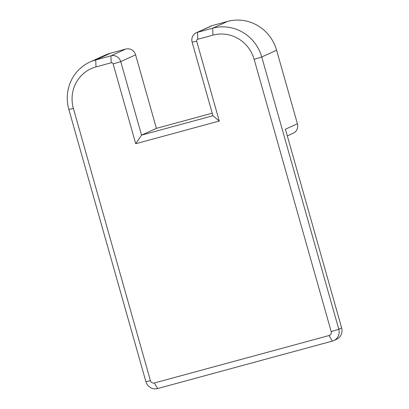 <?xml version="1.0" encoding="UTF-8"?>
<svg xmlns="http://www.w3.org/2000/svg" width="409" height="409" viewBox="0 0 409 409"><rect width="100%" height="100%" fill="white"/><g stroke="black" fill="none" stroke-linecap="round" stroke-linejoin="round"><path stroke-width="0.61" d="M89.939 62.05L104.786 55.281A40.685 39.315 65.5 0 1 110.594 53.185L125.783 49.06A8.139 7.863 65.5 0 1 135.594 54.821L156.402 128.36L141.55 135.128L120.742 61.59A8.139 7.863 -114.5 0 0 110.931 55.828L95.742 59.954A40.685 39.315 -114.5 0 0 89.939 62.05A40.685 39.315 -114.5 0 0 68.835 109.387L145.875 381.638A9.765 9.438 -114.5 0 0 157.644 388.55L332.333 341.106A9.765 9.438 -114.5 0 0 333.729 340.605A9.765 9.438 -114.5 0 0 338.795 329.245L261.755 56.989A40.685 39.315 -114.5 0 0 212.711 28.185L197.516 32.311A8.139 7.863 -114.5 0 0 196.356 32.73A8.139 7.863 -114.5 0 0 192.138 42.199L212.946 115.737L141.55 135.128L135.722 143.733L219.27 121.044L212.946 115.737M219.27 121.044L196.688 41.243A1.626 1.575 65.5 0 1 197.767 39.264L212.956 35.138A34.177 33.027 65.5 0 1 254.153 59.336L331.193 331.587A3.257 3.144 65.5 0 1 329.041 335.544L154.351 382.988A3.257 3.144 65.5 0 1 150.43 380.682L73.39 108.431A34.177 33.027 65.5 0 1 95.992 66.907L111.182 62.781A1.626 1.575 65.5 0 1 113.145 63.932L135.722 143.733M196.356 32.73L211.208 25.966A8.139 7.863 65.5 0 1 212.368 25.547L227.557 21.421A40.685 39.315 65.5 0 1 276.602 50.22L297.415 123.763A8.139 7.863 65.5 0 1 293.192 133.227L287.307 135.911M297.415 123.763L285.421 129.229L341.648 327.941A9.765 9.438 65.5 0 1 336.587 339.301L333.729 340.605M156.402 128.36L212.225 113.201M113.145 63.932L120.742 61.59L135.594 54.821M125.783 49.06L110.931 55.828L111.182 62.781M110.594 53.185L95.742 59.954L95.992 66.907M68.835 109.387L73.39 108.431M145.875 381.638L150.43 380.682M157.644 388.55L154.351 382.988M332.333 341.106L329.041 335.544M341.648 327.941L338.795 329.245L331.193 331.587M276.602 50.22L261.755 56.989L254.153 59.336M227.557 21.421L212.711 28.185L212.956 35.138M212.368 25.547L197.516 32.311L197.767 39.264M192.138 42.199L196.688 41.243"/></g></svg>
